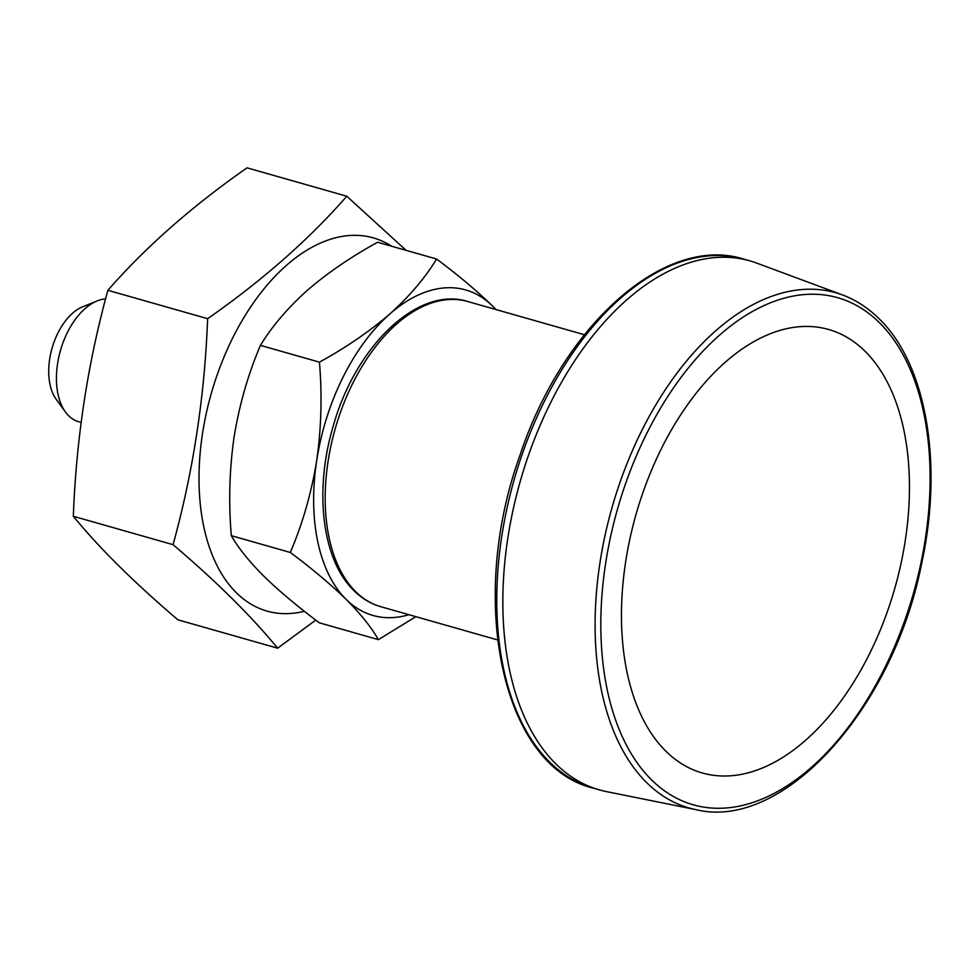 <?xml version="1.0" encoding="UTF-8"?>
<svg xmlns="http://www.w3.org/2000/svg" width="979" height="979" viewBox="0 0 979 979"><rect width="100%" height="100%" fill="white"/><g stroke="black" fill="none" stroke-linecap="round" stroke-linejoin="round"><path stroke-width="1.47" d="M408.928 614.702A169.232 98.757 -74.1 0 1 346.162 599.405A169.232 98.757 -74.1 0 1 316.682 460.668A169.232 98.757 -74.1 0 1 389.826 313.953A169.232 98.757 -74.1 0 1 492.461 305.986A169.232 98.757 -74.1 0 1 495.79 309.511M346.786 196.228C308.985 239.488 262.592 280.312 207.621 318.689C204.684 396.458 193.169 471.792 173.063 544.667L73.315 516.276C76.252 438.506 87.78 363.185 107.886 290.298C145.687 247.038 192.08 206.214 247.038 167.837L346.786 196.228L406.089 250.343M391.612 246.231A194.026 113.221 105.9 0 0 250.624 306.99A194.026 113.221 105.9 0 0 203.816 526.873A194.026 113.221 105.9 0 0 304.371 611.275M315.752 620.086L277.644 648.196C251.248 616.011 216.383 581.514 173.063 544.667M207.621 318.689L107.886 290.298M415.867 616.672L378.396 639.642L319.387 622.84C297.371 606.393 278.758 590.741 263.547 575.897C248.801 561.053 238.056 547.64 231.313 535.66L290.322 552.462C302.633 523.545 311.42 492.951 316.682 460.668C321.32 428.141 322.238 395.296 319.435 362.157C346.125 347.472 369.585 331.404 389.826 313.953C409.491 296.282 425.082 277.975 436.61 259.031L377.613 242.241C350.923 256.926 327.451 272.994 307.21 290.445C287.557 308.116 271.954 326.423 260.426 345.367C248.115 374.272 239.329 404.878 234.067 437.148C229.416 469.687 228.499 502.521 231.313 535.66M378.396 639.642C371.518 627.502 360.774 614.09 346.162 599.405C330.718 584.365 312.105 568.713 290.322 552.462M496.023 309.572L492.461 305.986C477.018 290.947 458.392 275.295 436.61 259.031M105.61 298.876A63.464 37.031 105.9 0 0 97.092 300.945A63.464 37.031 105.9 0 0 60.441 350.543A63.464 37.031 105.9 0 0 65.471 412.012A63.464 37.031 105.9 0 0 68.628 415.708A63.464 37.031 105.9 0 0 78.687 421.729L81.135 422.426M97.092 300.945L82.603 306.831A52.89 30.863 105.9 0 0 52.058 348.169A52.89 30.863 105.9 0 0 56.256 399.395L65.471 412.012M277.644 648.196L177.897 619.805C134.343 582.738 99.479 548.228 73.315 516.276M665.793 751.126A230.579 134.551 105.9 0 0 869.376 654.094A230.579 134.551 105.9 0 0 865.118 351.326A230.579 134.551 105.9 0 0 661.535 448.358A230.579 134.551 105.9 0 0 665.793 751.126M842.491 294.948L756.853 263.143A275.001 160.483 105.9 0 0 749.877 260.855A275.001 160.483 105.9 0 0 533.739 441.027A275.001 160.483 105.9 0 0 555.717 763.767A275.001 160.483 105.9 0 0 599.295 789.857A275.001 160.483 105.9 0 0 606.429 791.595L695.983 809.645C783.127 831.232 893.448 708.98 921.79 562.815C943.364 463.397 926.342 364.115 879.081 318.726C868.104 307.883 855.915 299.953 842.491 294.948A267.854 156.31 105.9 0 0 627.417 462.565A267.854 156.31 105.9 0 0 646.593 782.551A267.854 156.31 105.9 0 0 695.983 809.645M319.435 362.157L260.426 345.367M879.411 322.678A263.632 153.838 -74.1 0 1 811.383 767.352A263.632 153.838 -74.1 0 1 605.585 563.647A263.632 153.838 -74.1 0 1 879.411 322.678M593.213 788.132A275.001 160.483 -74.1 0 1 549.635 762.029A275.001 160.483 -74.1 0 1 527.669 439.302A275.001 160.483 -74.1 0 1 743.795 259.129C665.365 233.92 562.998 324.893 520.008 455.186C467.142 601.045 502.3 766.594 593.213 788.132L599.295 789.857M355.683 591.646A158.659 92.589 105.9 0 0 380.831 606.699C370.833 603.823 361.875 598.475 353.97 590.655C322.311 560.429 313.965 491.678 332.787 427.664C354.826 346.517 417.874 285.538 467.705 301.508A158.659 92.589 105.9 0 0 343.005 405.453A158.659 92.589 105.9 0 0 355.683 591.646M749.877 260.855L743.795 259.129M584.377 334.72L467.705 301.508M497.503 639.911L380.831 606.699"/></g></svg>
